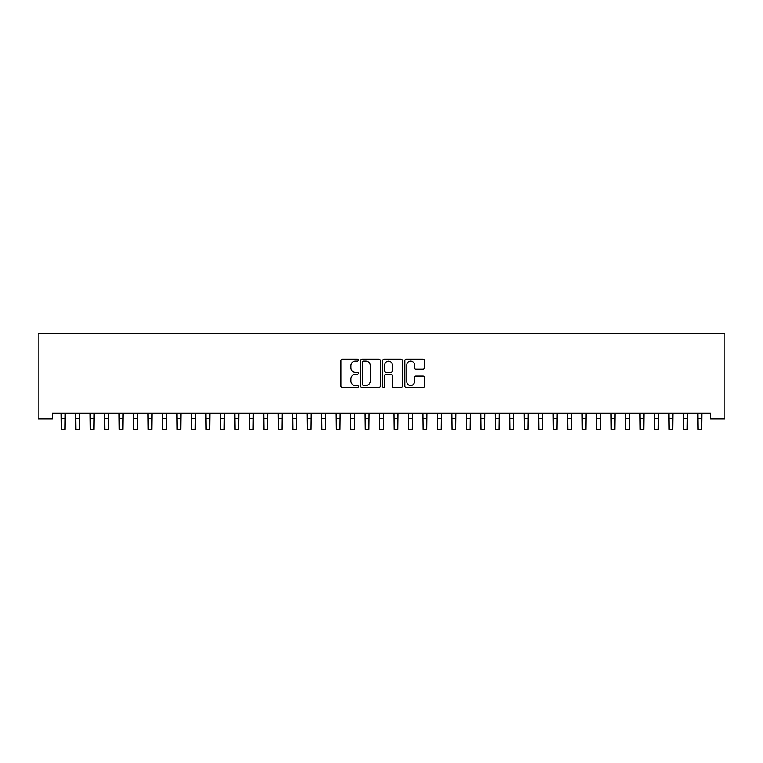 <?xml version="1.0" encoding="UTF-8"?>
<svg xmlns="http://www.w3.org/2000/svg" width="763" height="763" viewBox="0 0 763 763"><rect width="100%" height="100%" fill="white"/><g stroke="black" fill="none" stroke-linecap="round" stroke-linejoin="round"><path stroke-width="1.14" d="M358.352 360.136A0.992 0.992 0 0 0 357.361 359.144L342.263 359.144A1.421 1.421 0 0 0 340.842 360.565L340.842 386.126A1.421 1.421 0 0 0 342.263 387.547L357.361 387.547A0.992 0.992 0 0 0 358.352 386.555A0.992 0.992 0 0 0 357.361 385.563L355.405 385.563A4.549 4.549 0 0 1 350.856 381.014L350.856 378.887A4.549 4.549 0 0 1 355.405 374.337L357.361 374.337A0.992 0.992 0 0 0 358.352 373.345A0.992 0.992 0 0 0 357.361 372.354L355.405 372.354A4.549 4.549 0 0 1 350.856 367.804L350.856 365.677A4.549 4.549 0 0 1 355.405 361.137L357.361 361.137A0.992 0.992 0 0 0 358.352 360.136M423.007 369.158A1.421 1.421 0 0 0 424.428 367.737L424.428 360.565A1.421 1.421 0 0 0 423.007 359.144L406.25 359.144A1.421 1.421 0 0 0 404.829 360.565L404.829 386.126A1.421 1.421 0 0 0 406.25 387.547L423.007 387.547A1.421 1.421 0 0 0 424.428 386.126L424.428 377.466A1.421 1.421 0 0 0 423.007 376.045L415.835 376.045A1.421 1.421 0 0 0 414.414 377.466L414.414 381.758A3.796 3.796 0 0 1 410.618 385.563A3.796 3.796 0 0 1 406.813 381.758L406.813 364.933A3.796 3.796 0 0 1 410.618 361.137A3.796 3.796 0 0 1 414.414 364.933L414.414 367.737A1.421 1.421 0 0 0 415.835 369.158L423.007 369.158M710.382 413.136L52.618 413.136L52.618 418.925L38.15 418.925L38.15 333.555L724.85 333.555L724.85 418.925L710.382 418.925L710.382 413.136M380.26 360.565A1.421 1.421 0 0 0 378.839 359.144L362.082 359.144A1.421 1.421 0 0 0 360.661 360.565L360.661 386.126A1.421 1.421 0 0 0 362.082 387.547L378.839 387.547A1.421 1.421 0 0 0 380.26 386.126L380.26 360.565M384.161 359.144L400.918 359.144A1.421 1.421 0 0 1 402.339 360.565L402.339 386.126A1.421 1.421 0 0 1 400.918 387.547L393.746 387.547A1.421 1.421 0 0 1 392.325 386.126L392.325 375.758A1.421 1.421 0 0 0 390.914 374.337L386.154 374.337A1.421 1.421 0 0 0 384.733 375.758L384.733 386.555A0.992 0.992 0 0 1 383.741 387.547A0.992 0.992 0 0 1 382.74 386.555L382.74 360.565A1.421 1.421 0 0 1 384.161 359.144M363.636 361.137A0.992 0.992 0 0 0 362.644 362.129L362.644 384.571A0.992 0.992 0 0 0 363.636 385.563L365.696 385.563A4.549 4.549 0 0 0 370.246 381.014L370.246 365.677A4.549 4.549 0 0 0 365.696 361.137L363.636 361.137M392.325 365A3.796 3.796 0 0 0 388.529 361.204A3.796 3.796 0 0 0 384.733 365L384.733 370.932A1.421 1.421 0 0 0 386.154 372.354L390.914 372.354A1.421 1.421 0 0 0 392.325 370.932L392.325 365M61.193 413.136L61.374 429.445L64.989 429.445L65.17 413.136M75.661 413.136L75.842 429.445L79.457 429.445L79.638 413.136M90.129 413.136L90.311 429.445L93.925 429.445L94.116 413.136M104.598 413.136L104.779 429.445L108.394 429.445L108.584 413.136M119.066 413.136L119.247 429.445L122.862 429.445L123.053 413.136M133.535 413.136L133.716 429.445L137.33 429.445L137.521 413.136M148.003 413.136L148.184 429.445L151.808 429.445L151.99 413.136M162.471 413.136L162.653 429.445L166.277 429.445L166.458 413.136M176.94 413.136L177.121 429.445L180.745 429.445L180.926 413.136M191.408 413.136L191.589 429.445L195.214 429.445L195.395 413.136M205.876 413.136L206.067 429.445L209.682 429.445L209.863 413.136M220.345 413.136L220.536 429.445L224.15 429.445L224.332 413.136M234.813 413.136L235.004 429.445L238.619 429.445L238.8 413.136M249.291 413.136L249.472 429.445L253.087 429.445L253.268 413.136M263.76 413.136L263.941 429.445L267.555 429.445L267.737 413.136M278.228 413.136L278.409 429.445L282.024 429.445L282.205 413.136M292.696 413.136L292.878 429.445L296.492 429.445L296.673 413.136M307.165 413.136L307.346 429.445L310.961 429.445L311.151 413.136M321.633 413.136L321.814 429.445L325.429 429.445L325.62 413.136M336.101 413.136L336.283 429.445L339.897 429.445L340.088 413.136M350.57 413.136L350.751 429.445L354.366 429.445L354.557 413.136M365.038 413.136L365.219 429.445L368.844 429.445L369.025 413.136M379.507 413.136L379.688 429.445L383.312 429.445L383.493 413.136M393.975 413.136L394.156 429.445L397.781 429.445L397.962 413.136M408.443 413.136L408.634 429.445L412.249 429.445L412.43 413.136M422.912 413.136L423.103 429.445L426.717 429.445L426.899 413.136M437.38 413.136L437.571 429.445L441.186 429.445L441.367 413.136M451.849 413.136L452.039 429.445L455.654 429.445L455.835 413.136M466.327 413.136L466.508 429.445L470.122 429.445L470.304 413.136M480.795 413.136L480.976 429.445L484.591 429.445L484.772 413.136M495.263 413.136L495.445 429.445L499.059 429.445L499.24 413.136M509.732 413.136L509.913 429.445L513.528 429.445L513.709 413.136M524.2 413.136L524.381 429.445L527.996 429.445L528.187 413.136M538.668 413.136L538.85 429.445L542.464 429.445L542.655 413.136M553.137 413.136L553.318 429.445L556.933 429.445L557.124 413.136M567.605 413.136L567.786 429.445L571.411 429.445L571.592 413.136M582.074 413.136L582.255 429.445L585.879 429.445L586.06 413.136M596.542 413.136L596.723 429.445L600.347 429.445L600.529 413.136M611.01 413.136L611.192 429.445L614.816 429.445L614.997 413.136M625.479 413.136L625.67 429.445L629.284 429.445L629.465 413.136M639.947 413.136L640.138 429.445L643.753 429.445L643.934 413.136M654.416 413.136L654.606 429.445L658.221 429.445L658.402 413.136M668.884 413.136L669.075 429.445L672.689 429.445L672.871 413.136M683.362 413.136L683.543 429.445L687.158 429.445L687.339 413.136M697.83 413.136L698.011 429.445L701.626 429.445L701.807 413.136M61.374 418.591L64.989 418.591M75.842 418.591L79.457 418.591M90.311 418.591L93.925 418.591M104.779 418.591L108.394 418.591M119.247 418.591L122.862 418.591M133.716 418.591L137.33 418.591M148.184 418.591L151.808 418.591M162.653 418.591L166.277 418.591M177.121 418.591L180.745 418.591M191.589 418.591L195.214 418.591M206.067 418.591L209.682 418.591M220.536 418.591L224.15 418.591M235.004 418.591L238.619 418.591M249.472 418.591L253.087 418.591M263.941 418.591L267.555 418.591M278.409 418.591L282.024 418.591M292.878 418.591L296.492 418.591M307.346 418.591L310.961 418.591M321.814 418.591L325.429 418.591M336.283 418.591L339.897 418.591M350.751 418.591L354.366 418.591M365.219 418.591L368.844 418.591M379.688 418.591L383.312 418.591M394.156 418.591L397.781 418.591M408.634 418.591L412.249 418.591M423.103 418.591L426.717 418.591M437.571 418.591L441.186 418.591M452.039 418.591L455.654 418.591M466.508 418.591L470.122 418.591M480.976 418.591L484.591 418.591M495.445 418.591L499.059 418.591M509.913 418.591L513.528 418.591M524.381 418.591L527.996 418.591M538.85 418.591L542.464 418.591M553.318 418.591L556.933 418.591M567.786 418.591L571.411 418.591M582.255 418.591L585.879 418.591M596.723 418.591L600.347 418.591M611.192 418.591L614.816 418.591M625.67 418.591L629.284 418.591M640.138 418.591L643.753 418.591M654.606 418.591L658.221 418.591M669.075 418.591L672.689 418.591M683.543 418.591L687.158 418.591M698.011 418.591L701.626 418.591"/></g></svg>
